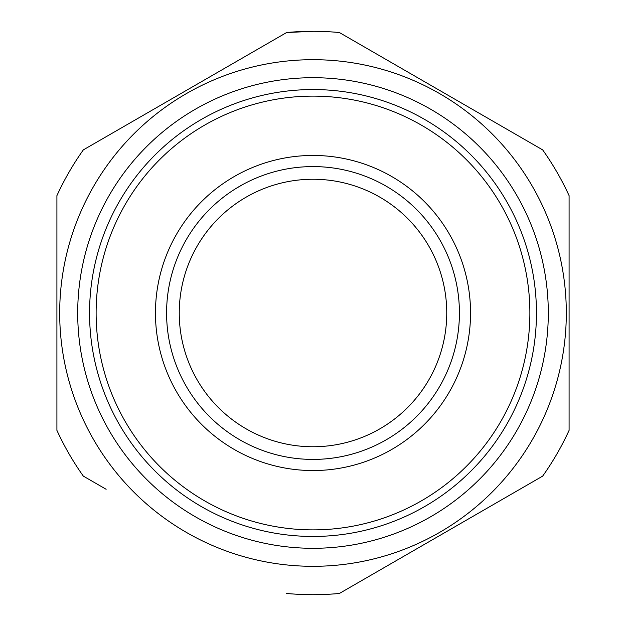 <?xml version="1.0" encoding="UTF-8"?>
<svg xmlns="http://www.w3.org/2000/svg" width="626" height="626" viewBox="0 0 626 626"><rect width="100%" height="100%" fill="white"/><g stroke="black" fill="none" stroke-linecap="round" stroke-linejoin="round"><path stroke-width="0.94" d="M313 179.247A133.753 133.753 0 0 0 179.247 313A133.753 133.753 0 0 0 313 446.753A133.753 133.753 0 0 0 446.753 313A133.753 133.753 0 0 0 313 179.247M339.409 32.544L446.283 94.244L339.409 32.544A281.7 281.7 0 0 0 313 31.3L286.591 32.544L83.321 149.896A281.7 281.7 0 0 0 56.911 195.641L56.911 430.359A281.7 281.7 0 0 0 83.321 476.104L106.138 489.274M56.911 292.217L56.911 221.987M542.679 149.896A281.7 281.7 0 0 1 569.089 195.641A281.7 281.7 0 0 0 542.679 149.896L446.283 94.244M459.046 101.615L519.854 136.718M288.054 32.403A281.7 281.7 0 0 1 311.529 31.3M460.149 523.751L542.679 476.104A281.7 281.7 0 0 0 569.089 430.359L569.089 195.641M569.089 333.791L569.089 403.997M286.591 593.456A281.7 281.7 0 0 0 339.409 593.456L542.679 476.104M444.796 96.678A253.311 253.311 0 0 1 529.322 444.796A253.311 253.311 0 0 1 181.204 529.322A253.311 253.311 0 0 1 96.678 181.204A253.311 253.311 0 0 1 444.796 96.678M200.195 519.494A235.298 235.298 0 0 1 349.746 80.59A235.298 235.298 0 0 1 519.494 425.805A235.298 235.298 0 0 1 200.195 519.494M347.899 92.288A223.459 223.459 0 0 0 205.868 509.102A223.459 223.459 0 0 0 509.102 420.132A223.459 223.459 0 0 0 347.899 92.288M416.979 122.673A216.878 216.878 0 0 0 122.673 209.021A216.878 216.878 0 0 0 209.021 503.327A216.878 216.878 0 0 0 503.327 416.979A216.878 216.878 0 0 0 416.979 122.673M353.213 453.787A146.414 146.414 0 0 1 313 459.414A146.414 146.414 0 0 0 458.005 292.702A146.414 146.414 0 0 0 313 166.586A146.414 146.414 0 0 0 166.586 313A146.414 146.414 0 0 0 313 459.414M313 155.451A157.549 157.549 0 0 1 356.264 464.492A157.549 157.549 0 0 1 155.451 313A157.549 157.549 0 0 1 313 155.451M383.198 441.494A146.414 146.414 0 0 0 441.494 242.802M235.611 188.708L242.802 184.506"/></g></svg>
